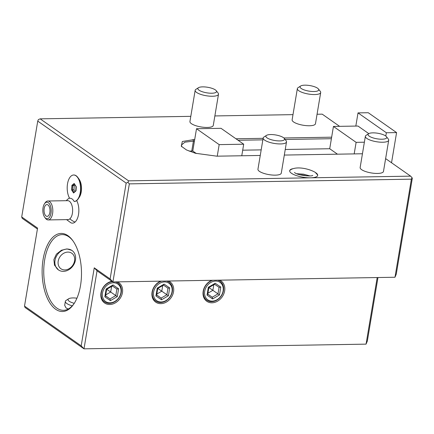 <?xml version="1.0" encoding="UTF-8"?>
<svg xmlns="http://www.w3.org/2000/svg" width="434" height="434" viewBox="0 0 434 434"><rect width="100%" height="100%" fill="white"/><g stroke="black" fill="none" stroke-linecap="round" stroke-linejoin="round"><path stroke-width="0.65" d="M292.483 168.772A14.203 4.215 9.5 0 0 289.673 170.703A14.203 4.215 9.5 0 0 291.415 173.247A14.203 4.215 9.5 0 0 310.478 177.815A14.203 4.215 9.5 0 0 317.683 175.39A14.203 4.215 9.5 0 0 315.941 172.841A14.203 4.215 9.5 0 0 315.654 172.645M190.803 116.339L40.156 118.845L128.578 180.842L410.629 176.15L385.625 158.616M339.6 126.348L322.212 114.153L317.059 114.24M292.993 114.641L214.868 115.938M260.248 155.459L216.859 156.18L195.408 153.267L186.484 149.947L181.282 146.204L182.334 141.495L194.709 139.466M235.95 138.777L263.118 138.327M283.874 137.979L331.647 137.187M362.444 153.761L284.313 155.063M218.497 94.227L213.278 125.437A11.832 3.515 -170.5 0 1 207.273 127.455A11.832 3.515 -170.5 0 1 195.425 125.562A11.832 3.515 -170.5 0 1 189.935 121.531L195.154 90.321A11.832 3.515 -170.5 0 1 195.913 89.344L198.468 87.701A9.467 2.81 -170.5 0 1 202.667 86.871A9.467 2.81 9.5 0 1 216.219 90.668L218.101 93.055A11.832 3.515 9.5 0 1 218.497 94.227A11.832 3.515 9.5 0 1 212.497 96.25A11.832 3.515 -170.5 0 1 200.649 94.357A11.832 3.515 -170.5 0 1 195.154 90.321M286.511 141.918L281.292 173.123A11.832 3.515 -170.5 0 1 275.286 175.146A11.832 3.515 -170.5 0 1 263.443 173.253A11.832 3.515 -170.5 0 1 257.948 169.217L263.172 138.012A11.832 3.515 -170.5 0 1 263.926 137.03L266.487 135.386A9.467 2.81 -170.5 0 1 270.68 134.556A9.467 2.81 9.5 0 1 284.232 138.359L286.114 140.746A11.832 3.515 9.5 0 1 286.511 141.918A11.832 3.515 9.5 0 1 280.51 143.936A11.832 3.515 -170.5 0 1 268.662 142.043A11.832 3.515 -170.5 0 1 263.172 138.012M320.693 92.529L315.469 123.733A11.832 3.515 -170.5 0 1 309.464 125.757A11.832 3.515 -170.5 0 1 297.621 123.864A11.832 3.515 -170.5 0 1 292.125 119.827L297.35 88.623A11.832 3.515 -170.5 0 1 298.109 87.641L300.664 86.003A9.467 2.81 -170.5 0 1 304.858 85.167A9.467 2.81 9.5 0 1 318.415 88.97L320.292 91.357A11.832 3.515 9.5 0 1 320.693 92.529A11.832 3.515 9.5 0 1 314.688 94.552A11.832 3.515 -170.5 0 1 302.845 92.654A11.832 3.515 -170.5 0 1 297.35 88.623M388.707 140.22L383.482 171.425A11.832 3.515 -170.5 0 1 377.482 173.443A11.832 3.515 -170.5 0 1 365.634 171.549A11.832 3.515 -170.5 0 1 360.144 167.519L365.363 136.309A11.832 3.515 -170.5 0 1 366.122 135.332L368.678 133.688A9.467 2.81 -170.5 0 1 372.871 132.858A9.467 2.81 9.5 0 1 386.428 136.661L388.311 139.043A11.832 3.515 9.5 0 1 388.707 140.22A11.832 3.515 9.5 0 1 382.701 142.238A11.832 3.515 -170.5 0 1 370.858 140.345A11.832 3.515 -170.5 0 1 365.363 136.309M317.65 175.542A14.203 4.215 9.5 0 0 317.476 174.788L315.16 172.287C309.203 168.793 296.08 165.647 290.064 170.199A14.203 4.215 9.5 0 0 289.657 170.855M306.502 175.884A8.045 2.387 9.5 0 0 300.084 174.81M129.337 183.864L411.389 179.171L394.978 277.25L112.921 281.943L129.337 183.864L127.932 182.372L128.578 180.842M411.389 179.171L412.029 177.642L410.629 176.15M394.978 277.25L396.258 274.19L412.3 178.341L412.029 177.642M385.81 136.064L386.363 132.761L358.023 112.889L368.244 112.721L396.584 132.592L391.533 162.761M355.82 126.077L358.023 112.889M364.376 142.206L356.119 142.347L333.442 126.446L357.969 126.039L368.786 133.623M356.119 142.347L354.182 153.896M241.771 155.768L243.702 144.213L219.175 144.625L217.244 156.175M243.702 144.213L221.031 128.318L196.504 128.724L219.175 144.625M196.504 128.724L192.777 151.016L196.352 153.528M192.777 151.016L191.752 151.032A23.669 7.025 9.5 0 0 189.153 151.151M181.819 146.811L181.423 145.043L184.927 142.168L194.454 140.985M238.065 140.263L262.863 139.851M285.116 139.477L331.392 138.706L329.715 148.737L337.468 154.178M329.715 148.737L285.246 149.48M261.187 149.876L242.704 150.186M333.442 126.446L331.392 138.706M40.156 118.845L38.382 119.578L37.742 121.108L126.158 183.105L127.932 182.372M97.053 270.816L94.249 267.827L81.191 345.844L83.995 348.833L97.053 270.816L112.921 281.943L110.117 278.954L126.158 183.105M377.971 277.532L367.332 341.081L366.052 344.14L377.195 277.548M386.363 132.761L396.584 132.592M37.742 121.108L21.7 216.957L22.237 218.356L37.416 229M94.249 267.827L110.117 278.954M21.7 216.957L37.568 228.083L24.516 306.1L81.191 345.844M43.102 259.358A39.049 19.682 89 0 1 72.76 240.577A39.049 19.682 89 0 1 80.512 285.588A39.049 19.682 89 0 1 73.818 303.99A39.049 19.682 89 0 1 50.425 303.773A39.049 19.682 89 0 1 43.102 259.358M66.576 219.626L70.845 222.778A13.091 6.597 -91 0 0 75.033 222.067A13.091 6.597 -91 0 0 76.682 200.573M77.794 177.419L79.031 179.123A11.132 5.609 89 0 1 79.33 197.204L78.153 198.946A13.253 6.678 -91 0 0 77.794 177.419A13.253 6.678 -91 0 0 73.856 174.994A13.253 6.678 -91 0 0 73.753 175M366.052 344.14L83.995 348.833L25.053 307.5L24.516 306.1M117.516 281.867A12.423 10.08 -55 0 1 122.448 292.619A12.423 10.08 -55 0 1 109.759 304.505A12.423 10.08 -55 0 1 100.986 292.977A12.423 10.08 -55 0 1 111.967 281.27M168.614 281.015A12.423 10.08 -55 0 1 173.546 291.773A12.423 10.08 -55 0 1 160.857 303.654A12.423 10.08 -55 0 1 152.084 292.131A12.423 10.08 -55 0 1 160.651 281.151M219.713 280.169A12.423 10.08 -55 0 1 224.644 290.921A12.423 10.08 -55 0 1 211.955 302.802A12.423 10.08 -55 0 1 203.183 291.279A12.423 10.08 -55 0 1 211.749 280.299M112.525 281.666A11.539 9.358 125 0 0 101.328 292.668A11.539 9.358 125 0 0 109.477 303.366A11.539 9.358 125 0 0 121.254 292.337A11.539 9.358 125 0 0 115.406 281.899M120.918 292.646A10.649 8.637 125 0 0 113.399 282.767A10.649 8.637 125 0 0 102.522 292.955A10.649 8.637 -55 0 0 110.041 302.829A10.649 8.637 -55 0 0 120.918 292.646M117.288 296.617L118.601 288.773L113.03 284.954L106.146 288.979L104.833 296.829L110.404 300.643L117.288 296.617L115.786 295.581L116.882 289.039L112.406 285.973M118.601 288.773L116.882 289.039L112.238 285.86L113.03 284.954M110.404 300.643L110.046 298.934L115.786 295.581L106.742 289.283M104.833 296.829L105.402 295.749M106.146 288.979L106.498 289.212M112.574 285.876L106.661 289.332L105.533 296.064M111.63 286.429L110.692 292.006L105.728 294.914M105.581 295.798L110.046 298.934L105.57 295.863M161.811 281.129A11.539 9.358 125 0 0 152.426 291.816A11.539 9.358 125 0 0 160.569 302.52A11.539 9.358 125 0 0 172.352 291.485A11.539 9.358 125 0 0 166.504 281.053M172.01 291.794A10.649 8.637 125 0 0 164.491 281.921A10.649 8.637 125 0 0 153.62 292.104A10.649 8.637 -55 0 0 161.133 301.983A10.649 8.637 -55 0 0 172.01 291.794M168.387 295.771L169.699 287.921L164.128 284.107L157.244 288.133L155.931 295.977L161.502 299.796L168.387 295.771L166.884 294.729L167.98 288.192L163.499 285.122M169.699 287.921L167.98 288.192L163.336 285.013M161.502 299.796L161.144 298.082L166.884 294.729L157.84 288.436M155.931 295.977L156.5 294.903M157.244 288.133L157.596 288.366M163.672 285.024L157.759 288.48L156.631 295.218M164.128 284.107L163.33 285.008M162.723 285.577L161.79 291.16L156.826 294.062M156.674 294.952L161.144 298.082L156.663 295.017M212.91 280.277A11.539 9.358 125 0 0 203.524 290.97A11.539 9.358 125 0 0 211.667 301.668A11.539 9.358 125 0 0 223.45 290.634A11.539 9.358 125 0 0 217.597 280.201M223.109 290.948A10.649 8.637 125 0 0 215.589 281.069A10.649 8.637 125 0 0 204.712 291.252A10.649 8.637 -55 0 0 212.231 301.131A10.649 8.637 -55 0 0 223.109 290.948M219.485 294.919L220.797 287.075L215.226 283.256L208.336 287.281L207.023 295.125L212.6 298.945L219.485 294.919L217.982 293.878L219.072 287.341L214.597 284.275M220.797 287.075L219.078 287.346L214.434 284.161L215.226 283.256M212.6 298.945L212.242 297.236L217.982 293.878L208.933 287.585M207.023 295.125L207.598 294.051M208.336 287.281L208.689 287.514M214.77 284.172L208.857 287.634L207.729 294.366M213.821 284.726L212.888 290.308L207.919 293.21M207.772 294.1L212.242 297.236L207.761 294.165M74.149 303.496A37.866 19.085 89 0 1 63.456 310.321A37.866 19.085 89 0 1 44.691 259.744A37.866 19.085 89 0 1 62.198 234.593A37.866 19.085 89 0 1 73.107 241.06M71.789 250.358L66.982 248.91L61.416 250.266L56.409 254.156L53.887 259.586L54.5 265.185L58.449 269.905A11.832 9.597 125 0 0 68.691 269.807A11.832 9.597 125 0 0 75.462 260.042A11.832 9.597 -55 0 0 72.033 250.521A11.832 9.597 -55 0 0 61.791 250.619A11.832 9.597 -55 0 0 55.02 260.384A11.832 9.597 125 0 0 58.449 269.905M72.234 305.856A11.832 3.515 9.5 0 1 66.803 303.512A11.832 3.515 -170.5 0 1 65.35 301.391L64.688 305.357L66.055 307.972L68.274 309.003M58.199 261.143A9.467 7.676 -55 0 1 67.867 252.094A9.467 7.676 -55 0 1 74.55 260.872A9.467 7.676 125 0 1 64.883 269.926A9.467 7.676 125 0 1 58.199 261.143M65.35 301.391A11.832 3.515 -170.5 0 1 66.109 300.409L68.664 298.766A9.467 2.81 -170.5 0 1 76.932 298.201M68.664 298.766A9.467 2.81 -170.5 0 0 69.218 301.25A9.467 2.81 9.5 0 0 74.263 303.317M74.203 201.501A13.253 6.678 -91 0 0 80.545 188.031A13.253 6.678 -91 0 0 73.65 175A13.253 6.678 -91 0 0 67.541 183.696A13.253 6.678 -91 0 0 69.641 198.3A11.826 5.962 -91 0 1 74.203 201.501L74.512 201.49A13.253 6.678 -91 0 0 78.153 198.946M44.474 203.796A8.284 4.177 89 0 1 45.261 202.884A8.284 4.177 89 0 1 50.811 207.175A8.284 4.177 89 0 1 48.782 218.074A8.284 4.177 89 0 1 44.697 217.25A8.284 4.177 89 0 1 44.474 203.796L45.131 202.824A9.467 4.774 89 0 1 46.031 201.783A9.467 4.774 89 0 1 47.886 200.996L67.704 200.671A9.467 4.774 89 0 1 72.505 208.168A9.467 4.774 89 0 1 69.874 218.817A14.203 11.289 48.9 0 0 75.033 222.067M76.096 186.457L74.154 183.49L71.925 185.285L71.643 190.043L73.585 193.011L76.026 190.835L76.27 186.68M73.585 193.011L74.078 192.398M71.643 190.043L72.386 189.804L74.035 192.327M71.925 185.285L72.63 185.654L72.386 189.804L73.964 189.783L75.082 191.486M74.154 183.49L74.577 184.092M74.979 185.009L74.209 185.627L73.964 189.783M74.209 185.627L72.63 185.654L74.442 184.195M47.886 200.996A9.467 4.774 89 0 1 52.688 208.499A9.467 4.774 89 0 1 50.056 219.143A9.467 4.774 89 0 1 48.201 219.929L68.019 219.599A9.467 4.774 -91 0 0 69.874 218.817M48.201 219.929A9.467 4.774 89 0 1 45.391 218.199L44.697 217.25M48.282 215.904A5.919 2.984 -91 0 0 49.926 209.253A5.919 2.984 -91 0 0 46.926 204.566A5.919 2.984 -91 0 0 45.765 205.054A5.919 2.984 -91 0 0 44.122 211.711A5.919 2.984 -91 0 0 47.122 216.398A5.919 2.984 -91 0 0 48.282 215.904M198.468 87.701A9.467 2.81 -170.5 0 0 201.072 91.265A9.467 2.81 -170.5 0 0 211.732 93.229A9.467 2.81 9.5 0 0 216.219 90.668M266.487 135.386A9.467 2.81 -170.5 0 0 269.085 138.951A9.467 2.81 -170.5 0 0 279.751 140.914A9.467 2.81 9.5 0 0 284.232 138.359M300.664 86.003A9.467 2.81 -170.5 0 0 303.263 89.561A9.467 2.81 -170.5 0 0 313.928 91.525A9.467 2.81 9.5 0 0 318.415 88.97M368.678 133.688A9.467 2.81 -170.5 0 0 371.276 137.252A9.467 2.81 -170.5 0 0 381.942 139.216A9.467 2.81 9.5 0 0 386.428 136.661M193.054 139.493L193.434 141.001L191.752 151.032M66.364 200.692A14.203 11.289 -131.1 0 1 67.666 199.282L69.445 197.958M294.436 172.493L294.822 172.694C296.834 175.124 311.433 176.92 312.757 175.374L312.757 175.374M309.941 175.927L303.485 174.164L296.818 173.73M71.572 250.201L72.033 250.521M75.749 191.025L76.015 186.577M73.834 192.495L75.82 190.895M76.026 186.615L74.252 183.902M67.666 199.282L66.261 200.692"/></g></svg>
